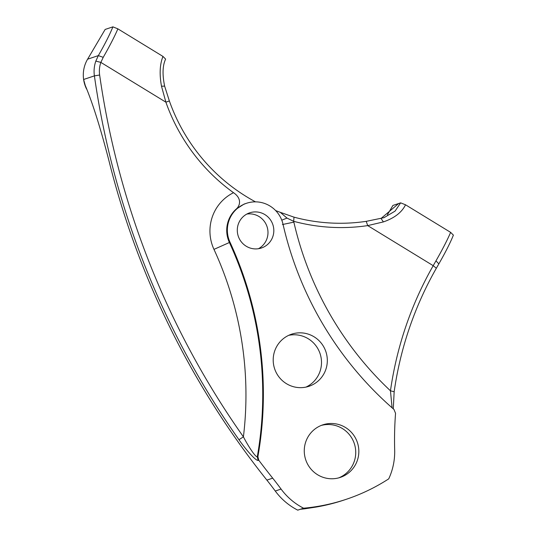 <?xml version="1.0" encoding="UTF-8"?>
<svg xmlns="http://www.w3.org/2000/svg" width="537" height="537" viewBox="0 0 537 537"><rect width="100%" height="100%" fill="white"/><g stroke="black" fill="none" stroke-linecap="round" stroke-linejoin="round"><path stroke-width="0.81" d="M136.599 228.111A819.294 806.091 71.5 0 0 243.409 436.829C248.188 446.126 255.317 457 257.263 456.839L257.901 456.625L258.767 460.229L258.129 460.444C255.538 460.753 245.57 449.241 238.972 439.722A823.872 810.595 -108.5 0 1 131.565 229.836A823.872 810.595 -108.5 0 1 94.398 75.878A31.126 30.622 -108.5 0 1 95.828 61.097L98.338 55.606A53.552 6.216 -58.5 0 0 112.884 26.85L117.878 28.85A58.13 6.753 121.5 0 1 103.218 57.338L100.855 62.399A26.548 26.118 71.5 0 0 99.64 75.012A819.294 806.091 71.5 0 0 136.599 228.111M238.972 439.722L243.409 436.829A342.344 336.827 71.5 0 0 213.968 249.376A43.141 42.443 -108.5 0 1 212.323 245.281A43.141 42.443 -108.5 0 1 233.521 192.702A186.829 183.822 -108.5 0 1 165.893 102.178L161.496 86.202C159.314 74.281 159.804 64.353 162.966 56.425L117.878 28.85M387.405 214.787L392.909 205.443L398.682 203.51L380.955 218.532M86.578 89.041A31.126 30.622 -108.5 0 1 85.014 85.309A31.126 30.622 -108.5 0 1 83.611 79.489L85.302 85.591M235.971 209.289A28.609 28.146 71.5 0 0 228.306 239.797A28.609 28.146 71.5 0 0 229.393 242.516L230.037 242.301A28.609 28.146 -108.5 0 1 228.943 239.583A28.609 28.146 -108.5 0 1 246.476 203.288L244.093 204.08L235.971 209.289C239.878 206.181 242.395 198.703 233.521 192.702M230.037 242.301A356.877 351.124 -108.5 0 1 243.63 276.152A356.877 351.124 -108.5 0 1 257.901 456.625M246.476 203.288A28.609 28.146 -108.5 0 1 282.167 221.244A28.609 28.146 -108.5 0 1 283.019 224.231A343.277 337.746 -108.5 0 0 393.97 409.456L395.547 413.309A348.996 343.371 71.5 0 0 394.675 449.932A64.078 63.044 -108.5 0 1 388.728 478.856A193.139 190.024 -108.5 0 1 346.372 499.262A193.139 190.024 -108.5 0 1 303.58 508.203A64.078 63.044 -108.5 0 1 281.086 489.079A348.996 343.371 71.5 0 0 272.702 478.165A823.872 810.595 -108.5 0 1 258.767 460.229M357.306 442.246A27.689 27.246 -108.5 0 1 340.344 477.386A27.689 27.246 -108.5 0 1 305.795 460.001A27.689 27.246 -108.5 0 1 322.764 424.868A27.689 27.246 -108.5 0 1 357.306 442.246M321.227 425.432A27.689 27.246 -108.5 0 1 354.205 443.287A27.689 27.246 -108.5 0 1 338.773 477.856M306.009 387.09A27.461 27.018 71.5 0 0 319.985 353.386A27.461 27.018 71.5 0 0 288.684 335.343M325.805 351.44A27.461 27.018 -108.5 0 1 308.976 386.284A27.461 27.018 -108.5 0 1 274.716 369.047A27.461 27.018 -108.5 0 1 291.544 334.202A27.461 27.018 -108.5 0 1 325.805 351.44M272.796 224.473A18.54 18.238 -108.5 0 1 261.438 247.993A18.54 18.238 -108.5 0 1 238.314 236.354A18.54 18.238 -108.5 0 1 249.671 212.833A18.54 18.238 -108.5 0 1 272.796 224.473M246.845 214.062A18.54 18.238 -108.5 0 1 258.445 248.718M85.182 85.255C92.599 102.97 100.446 127.846 108.736 159.878A823.872 810.595 71.5 0 0 266.882 480.112A348.996 343.371 -108.5 0 1 275.259 491.026A64.078 63.044 71.5 0 0 297.753 510.15L300.472 509.244A193.139 190.024 71.5 0 0 304.64 508.821L315.998 507.076A193.139 190.024 71.5 0 0 344.042 500.041L346.372 499.262M300.472 509.244L303.58 508.203M392.084 407.811L390.466 390.802A353.568 347.875 -108.5 0 1 433.205 265.674L435.963 260.854A58.13 6.753 -58.5 0 0 450.624 232.367L405.536 204.792C401.824 212.377 394.44 218.089 383.384 221.915L367.704 225.607A186.829 183.822 -108.5 0 1 293.672 221.311L286.993 218.089L280.307 212.337L294.007 217.156A182.251 179.318 71.5 0 0 366.227 221.345L384.015 217.673L395.071 211.122L400.642 202.852L405.536 204.792M450.624 232.367L453.389 235.112A53.552 6.216 121.5 0 1 438.85 263.868L436.339 268.245A348.996 343.371 71.5 0 0 394.158 391.762L393.279 408.858M398.682 203.51L400.642 202.852M275.642 210.578A182.251 179.318 71.5 0 0 280.307 212.337M162.966 56.425L165.624 59.11C162.577 65.514 162.248 74.515 164.631 86.115L169.363 100.943A182.251 179.318 71.5 0 0 255.498 201.852M99.64 75.012L94.398 75.878L83.611 79.489A31.126 30.622 -108.5 0 1 87.598 59.198L105.151 29.441L112.884 26.85M286.993 218.089L281.771 220.17M294.007 217.156L293.672 221.311A43.141 42.443 -108.5 0 1 293.867 222.137L282.402 224.54M366.227 221.345L367.704 225.607L433.205 265.674L436.339 268.245M381.089 218.505L383.384 221.915M95.828 61.097L100.855 62.399L165.893 102.178L169.363 100.943M161.496 86.202L164.631 86.115M293.867 222.137A328.745 323.449 71.5 0 0 303.68 256.505A328.745 323.449 71.5 0 0 390.466 390.802L394.158 391.762M87.598 59.198L98.338 55.606L103.218 57.338M213.968 249.376L229.393 242.516A356.877 351.124 -108.5 0 1 242.993 276.367A356.877 351.124 -108.5 0 1 257.263 456.839L258.129 460.444M275.259 491.026L281.086 489.079M266.882 480.112L272.702 478.165M435.963 260.854L438.85 263.868"/></g></svg>
